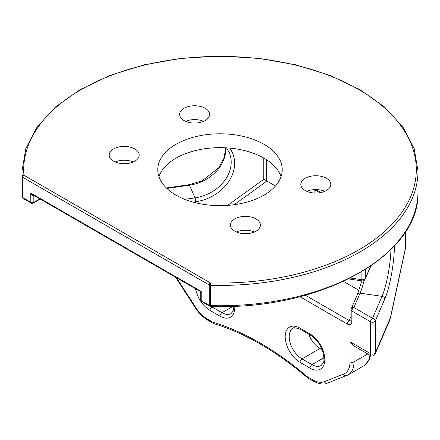 <?xml version="1.0" encoding="UTF-8"?>
<svg xmlns="http://www.w3.org/2000/svg" width="440" height="440" viewBox="0 0 440 440"><rect width="100%" height="100%" fill="white"/><g stroke="black" fill="none" stroke-linecap="round" stroke-linejoin="round"><path stroke-width="0.66" d="M308.715 334.142A18.101 10.45 -120 0 0 320.007 348.48L322.185 349.74M350.009 341.781L353.001 345.422L370.684 355.636L370.541 353.639L350.009 341.781L350.009 361.9A25.46 14.696 60 0 1 343.574 374.116L324.297 381.661A25.46 14.696 60 0 1 312.725 379.847L307.241 376.679L307.549 377.8L313.313 381.139C319.363 384.153 324.033 384.819 327.327 383.141L348.15 374.853A28.287 16.33 -120 0 0 354.007 361.9L354.007 346.005M307.549 377.8C276.194 351.104 244.931 333.053 213.769 323.637L212.768 322.135L207.279 318.967A25.46 14.696 60 0 1 195.707 307.423L176.528 277.767M390.368 318.456A5.66 1.848 -167.8 0 0 390.33 318.048A5.66 4.483 23.4 0 1 390.033 319.5L390.033 319.5A5.66 5.66 0 0 0 390.368 318.456L405.279 249.381A5.66 5.66 0 0 0 405.405 248.188A5.66 3.267 180 0 1 405.235 248.98A5.66 1.848 12.2 0 1 405.279 249.381M374.995 354.31L375.287 352.88A2.827 1.634 180 0 1 373.296 354.057A2.827 1.634 180 0 1 370.541 353.639L370.541 321.767A2.827 1.634 0 0 0 373.296 322.185A2.827 1.634 0 0 0 375.287 321.007A2.827 2.239 -156.6 0 0 372.543 318.302A2.827 1.634 120 0 0 370.541 321.767L351.874 310.992A2.827 1.634 -60 0 1 353.875 307.527A2.827 2.239 -156.6 0 0 351.28 308.715A2.827 2.827 0 0 0 351.048 309.837A2.827 1.634 -0 0 0 351.874 310.992L351.874 322.075A2.827 1.634 180 0 1 351.048 320.92L351.048 309.837A2.827 1.634 -0 0 1 351.131 309.441M209.611 306.103A1.7 1.7 0 0 0 210.413 306.328L210.381 305.613A1.7 0.979 180 0 1 209.259 305.327A1.7 0.979 120 0 0 209.611 306.103L201.267 301.284L200.701 300.311L200.701 292.375L201.201 291.434L200.139 291.395L32.555 194.645L30.789 193.05C31.592 194.827 32.39 195.597 33.193 195.36L33.495 195.184M115.209 161.986A14.993 8.657 180 0 1 133.183 161.986M306.818 191.318A14.993 8.657 180 0 1 324.791 191.318M236.418 231.963A14.993 8.657 180 0 1 254.386 231.963M185.614 121.341A14.993 8.657 180 0 1 203.583 121.341M158.939 176.655A62.227 35.926 180 0 1 201.867 149.215A62.227 35.926 180 0 1 264 158.174A62.227 35.926 180 0 1 281.061 176.655M200.701 300.311L201.223 301.263M23.078 198.413A1.7 0.979 -60 0 1 22.732 197.632A1.7 0.979 180 0 1 22.237 196.988A1.7 1.386 175.2 0 0 22.237 197.082A1.7 1.7 0 0 0 23.078 198.413L31.427 203.231L32.956 203.269A1.133 0.654 -120 0 0 33.193 202.752L30.789 202.29L31.499 203.269M370.651 266.151L365.316 278.498A2.827 1.634 180 0 1 361.889 279.692A2.827 0.561 98.2 0 0 362.17 280.907A2.827 2.827 0 0 0 365.173 279.224L365.173 279.224A2.827 2.239 -156.6 0 0 365.316 278.498L365.316 269.638M299.921 296.703L347.209 324A2.827 1.634 -60 0 1 349.206 320.534L305.399 295.245M351.048 320.92L349.206 320.534L351.048 316.277M210.413 306.328C319.187 311.064 420.8 255.547 418 191.433A198 114.312 180 0 1 210.381 305.613L210.463 282.925A1.7 0.979 120 0 0 209.259 285.005A1.7 0.979 0 0 0 210.381 285.291A198 114.312 0 0 0 418 171.111L414.156 148.506L402.809 126.847L384.45 106.964L359.805 89.584L329.819 75.35L295.636 64.779L258.555 58.273L219.995 56.078L181.44 58.273L144.364 64.779L110.182 75.35L80.196 89.584L55.556 106.964L37.191 126.847L25.845 148.506L22 171.111A198 114.312 0 0 0 22.237 176.666A1.7 0.979 0 0 0 22.732 177.309A1.7 0.979 -60 0 1 23.931 175.23A1.7 1.386 175.2 0 0 22.237 176.666L22.237 196.988A198 114.312 180 0 1 22 191.433L22.237 197.082M176 195.129A62.227 35.926 180 0 1 157.773 169.725A62.227 35.926 180 0 1 196.185 136.532A62.227 35.926 180 0 1 264 144.32A62.227 35.926 180 0 1 282.227 169.725A62.227 35.926 180 0 1 243.815 202.917A62.227 35.926 180 0 1 176 195.129M183.997 120.533A14.993 8.657 180 0 1 179.608 114.411A14.993 8.657 180 0 1 188.859 106.414A14.993 8.657 180 0 1 205.2 108.29A14.993 8.657 180 0 1 209.589 114.411A14.993 8.657 180 0 1 200.338 122.408A14.993 8.657 180 0 1 183.997 120.533M234.801 231.154A14.993 8.657 180 0 1 230.412 225.038A14.993 8.657 180 0 1 239.663 217.041A14.993 8.657 180 0 1 256.003 218.917A14.993 8.657 180 0 1 260.392 225.038A14.993 8.657 180 0 1 251.141 233.035A14.993 8.657 180 0 1 234.801 231.154M305.206 190.509A14.993 8.657 180 0 1 300.812 184.388A14.993 8.657 180 0 1 310.068 176.391A14.993 8.657 180 0 1 326.403 178.272A14.993 8.657 180 0 1 330.798 184.388A14.993 8.657 180 0 1 321.541 192.385A14.993 8.657 180 0 1 305.206 190.509M113.597 161.178A14.993 8.657 180 0 1 109.203 155.056A14.993 8.657 180 0 1 118.459 147.065A14.993 8.657 180 0 1 134.794 148.94A14.993 8.657 180 0 1 139.189 155.056A14.993 8.657 180 0 1 129.932 163.053A14.993 8.657 180 0 1 113.597 161.178M343.497 281.402L359.013 290.361M275.451 186.032L266.447 180.769L266.447 159.671M263.764 158.043L263.764 179.295L266.447 180.769M314.831 189.607L314.831 192.819A2.827 1.634 180 0 1 314.809 193.028M220 316.151A2.827 1.634 -60 0 1 222.002 312.686L211.998 306.911A2.827 1.634 120 0 0 210.001 310.376L220 316.151A20.933 12.084 -120 0 0 234.751 306.147M195.569 288.761A20.933 12.084 -120 0 0 210.001 310.376M212.9 306.394L211.998 306.911A18.101 10.45 60 0 1 211.09 306.35M200.701 292.556A18.101 10.45 60 0 1 200.36 291.566M233.97 306.18L233.156 311.036L231.049 313.583A18.101 10.45 60 0 1 222.002 312.686L233.216 306.207M347.209 324C350.036 325.353 351.593 324.715 351.874 322.075M307.241 376.679A285.687 164.94 -120 0 0 212.768 322.135M300.003 362.34L310.002 368.115A20.933 12.084 -120 0 0 324.808 359.568A20.933 12.084 -120 0 0 310.002 333.933L300.003 328.158A20.933 12.084 -120 0 0 285.202 336.705A20.933 12.084 -120 0 0 300.003 362.34A2.827 1.634 120 0 1 302.005 358.875A18.101 10.45 60 0 1 290.18 342.92A18.101 10.45 60 0 1 292.952 328.416C292.985 327.261 295.532 327.608 300.591 329.45A2.827 1.634 -60 0 1 300.003 328.158M310.002 368.115A2.827 1.634 -60 0 1 312.004 364.65L302.005 358.875L320.007 348.48M300.591 329.45L310.591 335.225A2.827 1.634 -60 0 1 310.002 333.933M310.591 335.225C316.355 338.855 320.496 344.526 323.026 352.236C324.17 358.826 324.214 362.411 323.164 363L321.057 365.547A18.101 10.45 60 0 1 312.004 364.65L323.966 357.742M350.009 361.9A2.827 1.634 0 0 0 354.007 361.9L367.774 353.952M343.574 374.116A2.827 2.299 68.6 0 0 346.61 375.59M346.863 375.469A28.287 16.33 -120 0 0 348.15 374.853L364.15 365.613A28.287 16.33 60 0 0 369.881 355.174M324.297 381.661A2.827 2.299 68.6 0 0 327.327 383.141M312.725 379.847A2.827 1.634 120 0 0 313.313 381.139M207.279 318.967A2.827 1.634 120 0 0 207.867 320.26L213.521 323.527M195.707 307.423L195.333 307.802C198.919 313.291 203.093 317.444 207.867 320.26M176.358 277.668L176.055 277.992L195.333 307.802M405.235 232.139L405.235 248.98L390.33 318.048L375.287 352.88L375.287 321.007L384.775 299.041A40.167 7.937 98.2 0 0 394.471 245.905M33.248 195.047A1.133 0.654 -120 0 0 33.193 195.36L33.193 202.752L39.892 198.88M201.201 300.674L201.201 291.434L30.789 193.05L30.789 202.29L22.732 197.632L22.732 177.309L209.259 285.005L209.259 305.327L201.201 300.674M166.887 188.447L189.514 185.185A2.827 0.561 -98.2 0 0 189.112 184.696L201.977 180.884L218.68 167.871L224.186 157.779L225.621 147.802M226.501 147.851L229.268 152.576A37.34 29.579 -23.4 0 1 194.986 197.863L189.514 185.185A37.34 29.579 156.6 0 0 225.687 147.802M390.968 249.535A37.34 7.376 -81.8 0 1 382.03 296.334L372.543 318.302L353.875 307.527L360.074 293.172A2.827 2.239 -156.6 0 0 357.478 294.36L361.779 280.846M384.775 299.041A2.827 2.239 23.4 0 0 382.03 296.334L360.074 293.172A37.34 7.376 98.2 0 0 364.15 280.456M361.889 271.733L361.889 279.692L350.427 278.041M184.762 199.337L194.986 197.863A2.827 0.561 81.8 0 1 195.674 201.757A40.167 31.823 156.6 0 0 229.713 148.093M193.116 202.125L195.674 201.757M23.931 175.23A196.301 113.333 180 0 1 216.821 56.403A196.301 113.333 180 0 1 416.279 171.562A196.301 113.333 180 0 1 210.463 282.925L23.931 175.23M234.19 204.705L266.899 181.093M263.764 179.295L227.629 205.381M314.006 189.656L314.006 192.984M314.831 189.833L319.841 192.726M175.555 277.2L176.055 277.992M370.507 355.531L369.067 360.151L364.15 365.613M390.033 319.5L375.056 354.184M375.04 354.222C373.747 356.01 372.295 356.477 370.678 355.63M405.405 231.88L405.405 248.188M200.701 292.375L200.139 291.395M40.227 199.073L32.956 203.269M166.392 187.968L189.112 184.696M351.28 308.715L357.478 294.36M348.607 278.954L362.17 280.907M365.173 279.224L370.887 265.991M22 171.111L22 191.433M418 171.111L418 191.433M316.069 189.59L321.09 192.489"/></g></svg>
